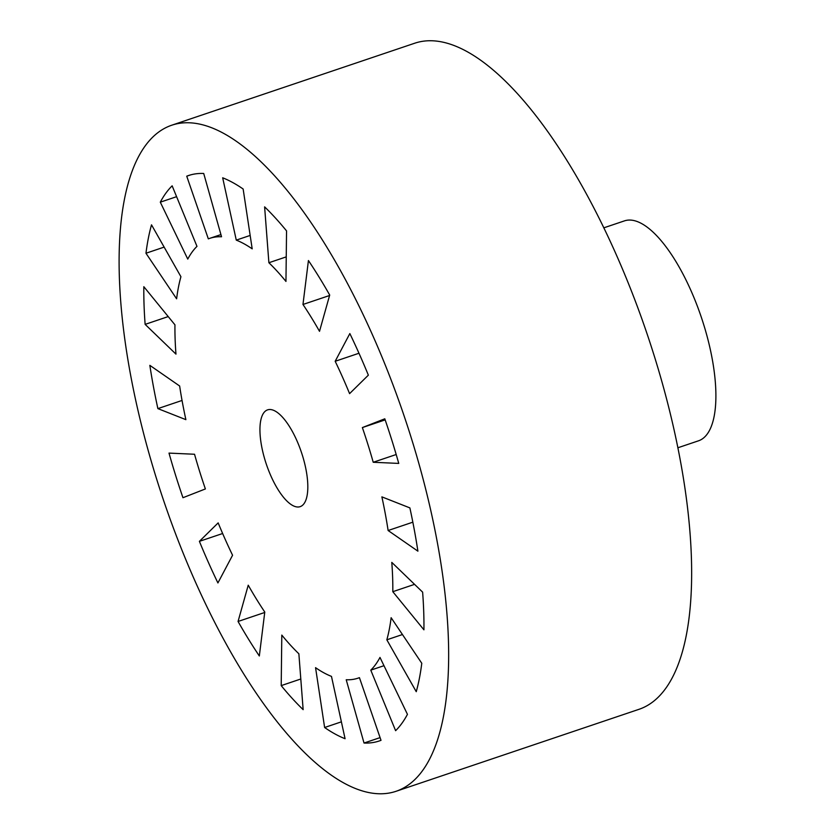 <?xml version="1.0" encoding="UTF-8"?>
<svg xmlns="http://www.w3.org/2000/svg" width="835" height="835" viewBox="0 0 835 835"><rect width="100%" height="100%" fill="white"/><g stroke="black" fill="none" stroke-linecap="round" stroke-linejoin="round"><path stroke-width="1.25" d="M383.38 360.396A351.42 127.494 71.4 0 1 396.228 791.236A351.42 127.494 71.4 0 1 184.378 556.12A351.42 127.494 71.4 0 1 171.519 125.292A351.42 127.494 71.4 0 1 383.38 360.396M269.423 472.474A51.05 18.527 -108.6 0 0 300.203 506.636A51.05 18.527 -108.6 0 0 301.425 452.34A51.05 18.527 -108.6 0 0 267.555 409.881A51.05 18.527 -108.6 0 0 269.423 472.474M422.625 592.14L391.792 562.393A232.067 84.199 71.4 0 1 392.805 591.691L423.93 629.82A298.377 108.258 -108.6 0 0 422.625 592.14M388.118 530.517L417.897 551.163A298.377 108.258 -108.6 0 0 409.881 507.899L381.877 496.867A232.067 84.199 71.4 0 1 388.118 530.517L412.845 522.178M421.779 663.272L391.135 617.712A232.067 84.199 71.4 0 1 386.835 639.808L416.248 691.683A298.377 108.258 -108.6 0 0 421.779 663.272M373.224 462.266L398.754 463.415A298.377 108.258 -108.6 0 0 384.799 418.805L362.369 427.572A232.067 84.199 71.4 0 1 373.224 462.266L396.187 454.522M407.449 714.342L379.988 657.427A232.067 84.199 71.4 0 1 370.782 670.15L395.613 730.688A298.377 108.258 -108.6 0 0 407.449 714.342M349.583 393.629L368.36 375.166A298.377 108.258 -108.6 0 0 349.844 333.572L335.179 361.284A232.067 84.199 71.4 0 1 349.583 393.629M381.021 740.332L359.426 677.655A232.067 84.199 71.4 0 1 358.069 678.145A232.067 84.199 71.4 0 1 346.222 679.753L364.029 743.035A298.377 108.258 -108.6 0 0 379.267 740.969A298.377 108.258 -108.6 0 0 381.021 740.332M319.513 331.318L329.7 295.047A298.377 108.258 -108.6 0 0 308.428 260.541L302.969 304.472A232.067 84.199 71.4 0 1 319.513 331.318M345.074 738.724L331.474 676.392A232.067 84.199 71.4 0 1 315.557 667.666L324.617 727.504A298.377 108.258 -108.6 0 0 345.074 738.724M285.956 281.426L286.551 230.898A298.377 108.258 -108.6 0 0 264.611 206.861L268.891 262.733A232.067 84.199 71.4 0 1 285.956 281.426M303.147 709.656L298.867 653.784A232.067 84.199 71.4 0 1 281.802 635.091L281.207 685.618A298.377 108.258 -108.6 0 0 303.147 709.656M252.191 248.851L243.142 189.013A298.377 108.258 -108.6 0 0 222.674 177.792L236.274 240.125A232.067 84.199 71.4 0 1 252.191 248.851M259.33 655.976L264.779 612.045A232.067 84.199 71.4 0 1 248.235 585.199L238.059 621.47A298.377 108.258 -108.6 0 0 259.33 655.976M221.536 236.764L203.719 173.482A298.377 108.258 -108.6 0 0 188.48 175.548A298.377 108.258 -108.6 0 0 186.737 176.185L208.322 238.862A232.067 84.199 71.4 0 1 209.679 238.372A232.067 84.199 71.4 0 1 221.536 236.764M217.914 582.945L232.568 555.244A232.067 84.199 71.4 0 1 218.165 522.887L199.398 541.351A298.377 108.258 -108.6 0 0 217.914 582.945M196.976 246.367L172.146 185.829A298.377 108.258 -108.6 0 0 160.299 202.174L187.76 259.09A232.067 84.199 71.4 0 1 196.976 246.367M182.959 497.712L205.379 488.945A232.067 84.199 71.4 0 1 194.534 454.25L169.004 453.102A298.377 108.258 -108.6 0 0 182.959 497.712M180.924 276.709L151.511 224.834A298.377 108.258 -108.6 0 0 145.968 253.245L176.613 298.805A232.067 84.199 71.4 0 1 180.924 276.709M157.878 408.618L185.881 419.65A232.067 84.199 71.4 0 1 179.64 386L149.851 365.354A298.377 108.258 -108.6 0 0 157.878 408.618L182.04 400.456M174.943 324.825L143.829 286.697A298.377 108.258 -108.6 0 0 145.133 324.377L175.966 354.123A232.067 84.199 71.4 0 1 174.943 324.825M414.557 584.354L392.805 591.691M402.449 634.537L386.835 639.808M362.369 427.572L385.165 419.88M383.975 665.693L370.782 670.15M335.179 361.284L358.977 353.247M364.029 743.035L380.082 737.618M302.969 304.472L329.564 295.507M324.617 727.504L341.39 721.837M268.891 262.733L286.248 256.877M281.207 685.618L300.798 679.001M236.274 240.125L250.166 235.439M238.059 621.47L264.726 612.472M186.737 176.185L190.255 174.995M199.398 541.351L222.642 533.513M160.299 202.174L176.592 196.684M145.968 253.245L164.14 247.108M145.133 324.377L168.221 316.58M396.228 791.236L639.192 709.249A351.42 127.494 -108.6 0 0 647.636 335.513A351.42 127.494 -108.6 0 0 414.473 43.305L171.519 125.292M603.768 227.851L624.392 220.899A116.034 42.094 71.4 0 1 694.344 298.523A116.034 42.094 71.4 0 1 698.582 440.786L677.968 447.737M220.92 234.583L209.679 238.372M359.436 677.686L358.069 678.145"/></g></svg>
